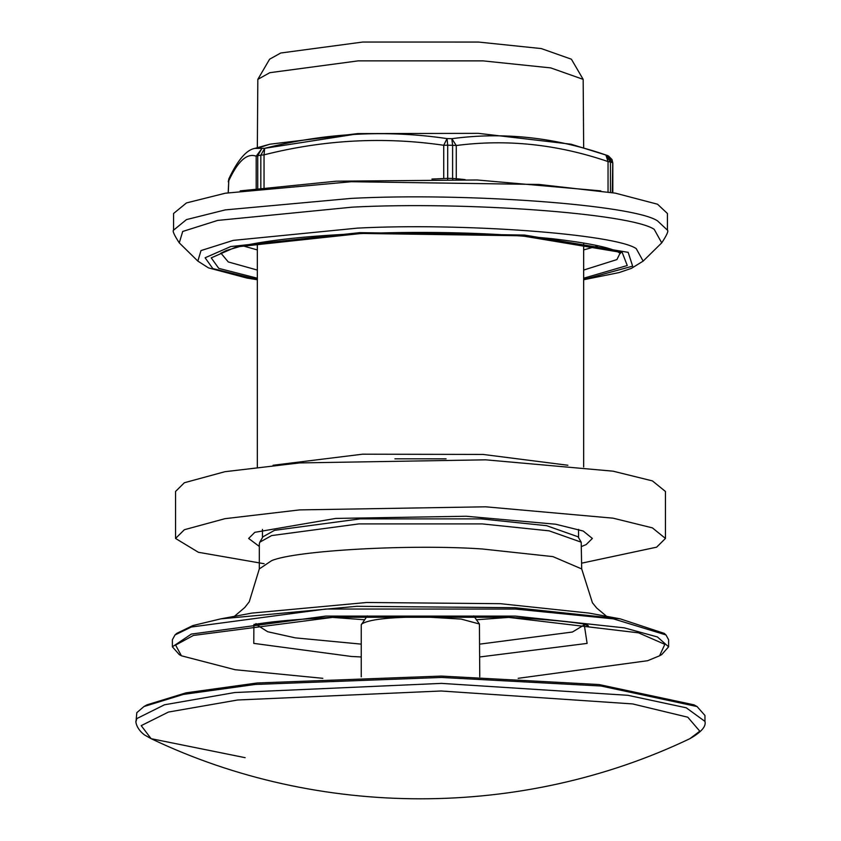 <?xml version="1.0" encoding="UTF-8"?>
<svg xmlns="http://www.w3.org/2000/svg" width="841" height="841" viewBox="0 0 841 841"><rect width="100%" height="100%" fill="white"/><g stroke="black" fill="none" stroke-linecap="round" stroke-linejoin="round"><path stroke-width="1.26" d="M598.256 245.824L583.665 249.924M257.335 249.924L242.744 245.824M667.428 230.15L667.428 213.488L657.525 204.216L615.412 193.167L539.165 184.473L351.286 181.73L225.304 193.22L186.481 202.923L173.572 213.488L173.572 230.15L186.481 219.596L225.304 209.893L351.286 198.392C465.462 192.389 633.883 204.752 657.525 220.878L667.428 230.15C668.69 230.96 666.787 235.196 661.72 242.87L654.193 229.32C630.887 213.414 464.831 201.22 352.263 207.149L217.63 220.426L182.697 231.475L179.28 242.87C174.192 235.081 172.289 230.844 173.572 230.15M665.452 538.45L665.452 491.47L652.406 480.894L613.089 471.181L485.678 459.827L299.627 462.918L224.946 471.696L184.379 482.734L175.548 491.47L175.548 538.45L184.379 529.714L224.946 518.687L299.627 509.898L485.678 506.808L613.089 518.172L652.406 527.875L665.452 538.45L656.621 547.176L581.688 563.165M264.095 563.712L198.392 552.285L175.548 538.45M581.688 546.44L586.166 544.579L592.358 538.45L583.202 531.028L555.628 524.216L466.229 516.248L335.696 518.424L254.834 532.321L248.642 538.45L259.312 546.44M322.839 678.319L235.07 669.72L181.425 655.791L175.59 645.1L193.377 635.449L333.467 617.262L507.533 617.262L638.498 632.831L664.832 644.343L659.575 655.791L647.623 660.711L518.161 678.319M659.575 655.791L661.709 654.603L668.616 646.824L657.431 636.952L624.316 627.859L515.628 616.117L325.73 616.096L191.349 634.072L172.384 646.824L179.291 654.603L181.425 655.791M584.148 623.969L587.113 643.407L479.759 656.968M361.241 656.968L351.338 656.464L253.772 643.376L253.887 624.874L256.852 623.969M668.616 646.824L668.616 639.77L665.988 634.944L613.383 618.86L515.628 609.063L325.73 609.042L191.349 627.018L175.012 634.944L172.384 639.77L172.384 646.824M583.17 79.369L571.396 59.206L541.31 48.578L478.529 42.061L362.692 42.05L280.715 53.015L269.604 59.206L257.83 79.369L269.803 72.694L358.171 60.867L483.06 60.878L550.739 67.9L583.17 79.369L583.665 147.648M476.269 619.775L509.373 617.357M255.979 623.591L256.042 624.201M256.106 624.442L267.659 631.728L295.317 637.867L361.241 644.132M479.759 644.132L572.448 632.022L584.873 624.495M665.988 634.944L664.316 633.41L620.237 618.86L514.976 607.707L356.731 606.308L220.763 618.86L192.915 625.546L176.684 633.41L175.012 634.944M620.237 618.86L589.131 613.1L500.258 603.68L366.665 602.492L251.869 613.1L220.763 618.86M581.699 568.937L581.194 542.172L549.152 530.85L482.303 523.911L358.928 523.901L271.632 535.58L259.806 542.172L259.312 543.854L259.301 568.937L271.622 560.653C295.548 550.413 411.407 544.001 482.303 548.984L552.915 556.616L581.699 568.937L592.432 602.776L596.7 608.032L606.613 616.337M581.194 542.172L578.051 536.789L546.629 525.688L481.094 518.886L360.137 518.876L274.544 530.335L262.949 536.789L259.806 542.172M446.077 458.829L394.923 458.829M567.896 465.252L483.06 454.434L362.555 454.193L273.104 465.252M257.335 147.648L257.83 79.369M361.241 676.816L361.241 624.852L367.254 615.906M361.399 624.274C367.801 619.533 388.952 617.084 424.873 616.937L461.204 619.092L479.423 624.011L479.759 676.816M697.052 706.545L693.983 704.832L599.044 684.542L441.273 676.08L257.22 682.976L186.008 692.847L147.017 704.832L143.948 706.545L183.38 694.414L255.38 684.437L441.504 677.457L601.052 686.014L697.052 706.545L704.958 715.47L704.958 721.399L686.245 707.796L627.828 695.297L441.504 683.386L234.755 692.532L164.468 704.79L136.82 718.582L136.042 721.399C135.874 719.087 134.486 727.318 144.494 734.939L151.128 738.682L141.204 725.646L168.431 712.064L237.635 699.996L441.178 690.997L632.611 703.917L687.801 717.215L699.796 731.186L689.872 738.682C522.114 818.85 318.876 818.85 151.128 738.682L245.141 757.678M136.042 721.399L136.82 712.653L143.948 706.545M607.665 155.585L605.867 154.986C554.345 137.22 503.002 131.795 451.838 138.691L456.274 145.514C506.881 138.933 557.467 144.295 608.043 161.577L605.867 154.986L610.45 161.998L612.29 162.618L607.665 155.585L571.092 144.2L478.361 133.351L357.667 133.603L269.908 144.2L258.282 147.963M600.81 190.875L477.152 179.985L336.211 181.193L240.19 190.875M447.044 138.597L447.696 145.199L452.605 145.293L451.838 138.691L447.044 138.597C386.366 129.651 325.583 132.889 264.673 148.321L264.042 154.849C323.953 139.722 383.843 136.526 443.733 145.272L447.044 138.597M228.941 178.607L228.268 181.824C237.583 161.346 246.886 152.799 256.19 156.184L261.677 148.825L257.745 155.69L260.826 155.165L264.673 148.321L353.031 134.56M264.673 148.321L254.623 148.415C246.276 150.024 237.698 160.147 228.868 178.776M612.816 192.736L612.816 162.996L612.048 159.611L608.442 155.921M456.264 179.406L456.274 178.681L452.605 178.471L452.71 179.333M465.115 179.617L456.274 178.681L456.274 145.514L452.605 145.293L452.605 178.471L447.696 178.366L447.622 179.238M443.733 178.439L443.733 145.272L447.696 145.199L447.696 178.366L431.948 179.059M220.899 253.12L228.279 261.95L257.335 270.066M583.665 278.213L627.26 265.525L622.245 252.573L521.504 235.774L361.588 233.441L236.195 246.939L211.238 257.861L218.755 268.363L257.335 278.213M257.335 279.496L212.836 268.594L205.099 257.777L230.781 246.539L359.864 232.642L524.469 235.049L628.164 252.342L632.642 266.155L583.665 279.496M661.72 242.87L643.155 261.099L636.206 248.589C614.687 233.914 461.425 222.655 357.509 228.121L233.251 240.379L200.999 250.576L197.845 261.099L179.28 242.87M583.665 270.066L616.916 259.575L620.101 253.12M331.753 617.347L364.731 619.775M228.268 192.715L228.71 182.35M256.19 189.351L256.19 156.184L257.745 155.69L257.745 188.857M260.826 188.331L260.826 155.165L264.042 154.849L264.042 188.016M610.45 192.347L610.45 161.998L608.043 161.577L608.043 191.969M612.732 163.154L612.29 192.642M220.552 253.383L226.345 250.502L240.106 246.434C269.173 239.927 309.824 235.627 362.05 233.535C429.867 231.012 493.53 232.768 553.042 238.791C586.293 242.744 607.644 246.981 617.084 251.501L620.437 253.383M257.335 279.748L246.897 278.056L208.463 267.88L197.845 261.099M643.155 261.099L631.475 268.342L619.05 272.589L583.665 279.748M252.563 625.956L258.513 623.717M234.387 616.337L244.815 607.465L249.251 601.788L259.301 568.937M262.466 537.62L262.466 529.399M257.335 466.986L257.335 242.996M333.467 617.262C304.4 618.85 282.208 620.626 266.891 622.603L253.94 624.442M507.533 617.262C536.106 618.797 558.466 620.605 574.613 622.666L587.06 624.442M582.466 623.717L588.437 625.956L586.524 624.348M578.534 529.399L578.534 537.62M583.665 242.986L583.665 466.986M479.423 624.011L473.746 615.906M689.872 738.682C701.32 732.143 706.345 726.382 704.958 721.399M228.184 192.736L228.857 178.797M269.908 144.2L254.739 148.415"/></g></svg>
